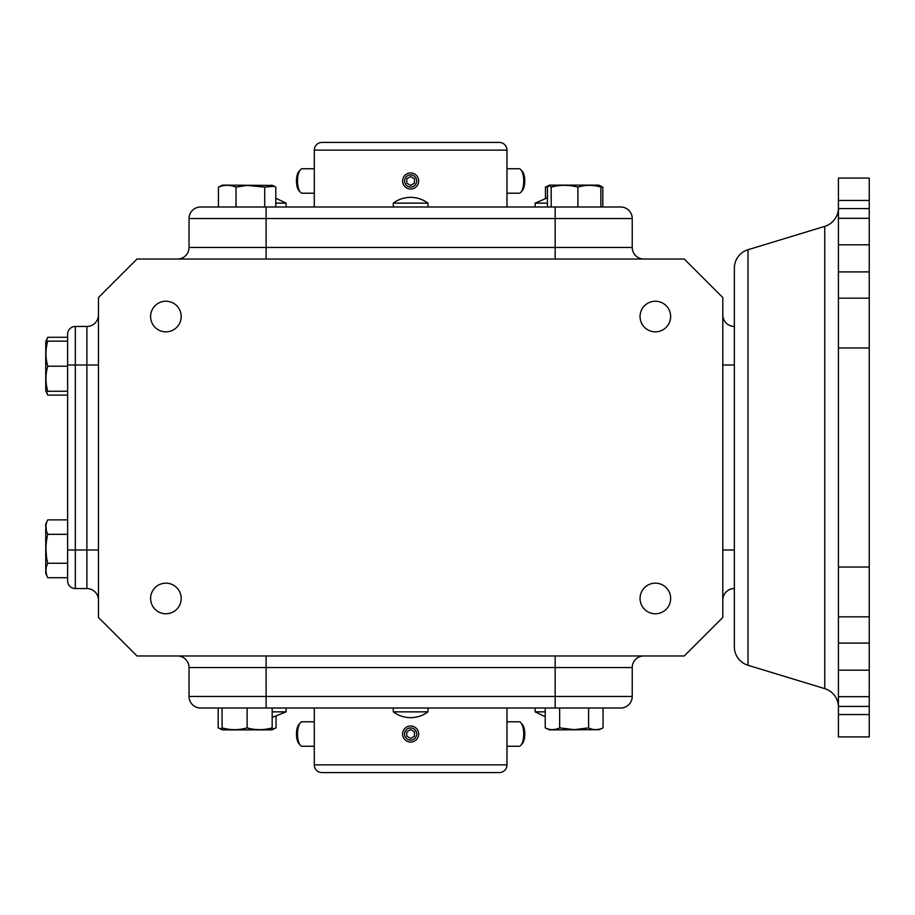 <?xml version="1.0" encoding="UTF-8"?>
<svg xmlns="http://www.w3.org/2000/svg" width="915" height="915" viewBox="0 0 915 915"><rect width="100%" height="100%" fill="white"/><g stroke="black" fill="none" stroke-linecap="round" stroke-linejoin="round"><path stroke-width="1.37" d="M838.414 707.078A19.272 19.272 0 0 0 824.758 688.64L748.024 665.285A19.272 19.272 0 0 1 734.356 646.859L734.356 268.141A19.272 19.272 0 0 1 748.024 249.715L824.758 226.36A19.272 19.272 0 0 0 838.414 207.922M535.138 708.004L535.138 711.859L545.214 711.859M427.968 711.859A28.903 28.903 0 0 1 393.278 711.859L427.968 711.859L427.968 708.004M272.167 711.859L286.12 711.859L286.12 708.004M393.278 203.141A28.903 28.903 0 0 1 427.968 203.141L393.278 203.141L393.278 206.996M506.979 764.86A7.709 7.709 0 0 1 499.27 772.569L321.988 772.569A7.709 7.709 0 0 1 314.28 764.86L506.979 764.86L506.979 708.004M506.979 150.14L314.28 150.14A7.709 7.709 0 0 1 321.988 142.431L499.27 142.431A7.709 7.709 0 0 1 506.979 150.14L506.979 206.996M165.901 583.164A15.292 15.292 0 0 0 150.598 598.456A15.292 15.292 0 0 0 165.901 613.759A15.292 15.292 0 0 0 181.193 598.456A15.292 15.292 0 0 0 165.901 583.164M165.901 301.241A15.292 15.292 0 0 0 150.598 316.544A15.292 15.292 0 0 0 165.901 331.836A15.292 15.292 0 0 0 181.193 316.544A15.292 15.292 0 0 0 165.901 301.241M655.357 301.241A15.292 15.292 0 0 0 640.054 316.544A15.292 15.292 0 0 0 655.357 331.836A15.292 15.292 0 0 0 670.649 316.544A15.292 15.292 0 0 0 655.357 301.241M655.357 583.164A15.292 15.292 0 0 0 640.054 598.456A15.292 15.292 0 0 0 655.357 613.759A15.292 15.292 0 0 0 670.649 598.456A15.292 15.292 0 0 0 655.357 583.164M393.278 711.859L393.278 708.004M547.422 203.141L535.138 203.141L535.138 206.996M427.968 203.141L427.968 206.996M275.792 198.223L286.12 203.141L275.792 203.141M286.12 203.141L286.12 206.996M545.214 708.004L545.214 727.871L549.515 729.884L599.188 729.678M272.167 729.266L276.044 727.871L276.044 716.72M218.193 708.004L218.193 727.871L222.059 729.678L222.059 727.871L222.494 729.884L271.732 729.884L272.167 727.871L272.167 729.678M222.059 708.004L222.059 727.871C230.351 730.25 238.701 730.25 247.119 727.871C255.399 730.25 263.76 730.25 272.167 727.871L272.167 708.004M581.311 729.209L574.14 729.678L588.597 727.871C593.389 730.25 598.204 730.25 603.065 727.871L603.065 708.004M599.451 729.198L595.837 729.678M45.75 524.169L45.75 573.419L47.763 577.72C45.373 572.859 45.373 568.043 47.763 563.251C45.373 553.541 45.373 543.899 47.763 534.326C45.373 529.476 45.373 524.65 47.763 519.869L45.75 524.169M67.618 337.28L47.763 337.28L45.956 341.158L47.763 341.158L45.75 341.581L45.75 390.831L47.763 395.131L46.368 391.254M67.618 341.158L47.763 341.158C45.373 349.45 45.373 357.799 47.763 366.206C45.373 374.498 45.373 382.847 47.763 391.254L67.618 391.254M47.763 337.28L46.368 341.158M602.813 206.996L602.813 187.129L599.851 185.734M218.433 206.996L218.433 187.129L222.494 185.116L272.384 185.425M275.792 206.996L275.792 187.129L274.237 186.283L264.721 187.129L247.119 185.425L236.036 187.129L236.036 206.996M577.903 206.996L577.903 187.129C585.611 184.75 593.263 184.75 600.858 187.129L598.753 185.116L549.515 185.116L547.422 187.129L547.422 206.996M577.903 187.129C569.061 184.75 560.152 184.75 551.185 187.129L548.874 185.425M838.414 200.454L869.25 200.454L869.25 178.082L838.414 178.082L838.414 736.918L869.25 736.918L869.25 714.546L838.414 714.546M838.414 706.426L869.25 706.426L869.25 616.836L838.414 616.836M838.414 567.037L869.25 567.037L869.25 347.963L838.414 347.963M838.414 298.164L869.25 298.164L869.25 200.454M314.28 708.004L314.28 764.86M314.28 150.14L314.28 206.996M722.804 617.442L722.804 297.558L684.26 259.025L136.998 259.025L98.454 297.558L98.454 617.442L136.998 655.975L684.26 655.975L722.804 617.442M734.356 588.539A11.563 11.563 0 0 0 722.804 600.103M722.804 314.897A11.563 11.563 0 0 0 734.356 326.461M555.153 655.975L555.153 667.538L189.028 667.538A11.563 11.563 0 0 0 177.464 655.975M189.028 667.538L189.028 696.452A11.563 11.563 0 0 0 200.579 708.004L555.153 708.004L555.153 696.452L632.231 696.452L632.231 667.538A11.563 11.563 0 0 1 643.794 655.975A11.563 11.563 0 0 0 632.231 667.538L555.153 667.538L555.153 696.452L266.105 696.452L266.105 655.975M98.454 314.897A11.563 11.563 0 0 1 86.891 326.461L75.327 326.461L75.327 365.005L86.891 365.005L86.891 326.461A11.563 11.563 0 0 0 98.454 314.897M98.454 600.103A11.563 11.563 0 0 0 86.891 588.539L86.891 365.005L98.454 365.005M643.794 259.025A11.563 11.563 0 0 1 632.231 247.462L632.231 218.548L555.153 218.548L555.153 247.462L632.231 247.462A11.563 11.563 0 0 0 643.794 259.025M177.464 259.025A11.563 11.563 0 0 0 189.028 247.462L555.153 247.462L555.153 259.025M67.618 334.169A7.709 7.709 0 0 1 75.327 326.461A7.709 7.709 0 0 0 67.618 334.169L67.618 580.831A7.709 7.709 0 0 0 75.327 588.539L86.891 588.539M632.231 218.548A11.563 11.563 0 0 0 620.667 206.996L200.579 206.996A11.563 11.563 0 0 0 189.028 218.548L189.028 247.462M620.667 708.004A11.563 11.563 0 0 0 632.231 696.452A11.563 11.563 0 0 1 620.667 708.004L555.153 708.004M218.193 727.871L222.059 729.266M247.119 708.004L247.119 727.871M556.057 729.198L552.443 729.678M588.597 708.004L588.597 727.871M559.671 708.004L559.671 727.871L574.14 729.678M545.214 727.871C549.995 730.25 554.822 730.25 559.671 727.871M67.618 577.72L47.763 577.72M46.425 574.105L45.956 570.491M67.618 563.251L47.763 563.251M67.618 534.326L47.763 534.326M67.618 519.869L47.763 519.869M46.425 530.723L45.956 527.097M46.436 556.08L45.956 548.806M67.618 366.206L47.763 366.206M47.145 391.254L47.763 391.254M67.618 395.131L47.763 395.131M545.454 198.223L545.454 187.129L549.515 185.116M547.948 186.283L545.454 187.129M264.721 206.996L264.721 187.129M236.036 187.129C230.214 184.75 224.347 184.75 218.433 187.129M600.858 187.129L600.858 206.996M551.185 206.996L551.185 187.129M869.25 706.426L869.25 714.546M869.25 567.037L869.25 616.836M869.25 298.164L869.25 347.963M416.691 734.024A6.073 6.073 0 0 0 410.629 727.951A6.073 6.073 0 0 0 404.556 734.024A6.073 6.073 0 0 0 410.629 740.098A6.073 6.073 0 0 0 416.691 734.024M402.6 734.024A8.029 8.029 0 0 1 410.629 725.995A8.029 8.029 0 0 1 418.658 734.024A8.029 8.029 0 0 1 410.629 742.054A8.029 8.029 0 0 1 402.6 734.024M414.449 731.817L410.629 729.61L406.798 731.817L406.798 736.232L410.629 738.439L414.449 736.232L414.449 731.817M314.28 721.786L302.213 721.786A12.238 4.678 90 0 0 300.417 722.713A12.238 4.678 90 0 0 300.269 722.884A12.238 4.678 90 0 0 297.524 734.024A12.238 4.678 90 0 0 300.269 745.165L298.77 743.38A10.282 3.934 -90 0 1 296.471 734.024A10.282 3.934 -90 0 1 298.77 724.669A10.282 3.934 -90 0 1 298.896 724.531M300.269 745.165A12.238 4.678 90 0 0 302.213 746.263L314.28 746.263M506.979 721.786L519.045 721.786A12.238 4.678 90 0 1 520.829 722.713A12.238 4.678 90 0 1 520.978 722.884A12.238 4.678 90 0 1 523.723 734.024A12.238 4.678 90 0 1 520.978 745.165A12.238 4.678 90 0 1 519.045 746.263L506.979 746.263M520.978 745.165L522.476 743.38A10.282 3.934 -90 0 0 524.787 734.024A10.282 3.934 -90 0 0 522.476 724.669A10.282 3.934 -90 0 0 522.351 724.531M404.556 180.976A6.073 6.073 0 0 1 410.629 174.902A6.073 6.073 0 0 1 416.691 180.976A6.073 6.073 0 0 1 410.629 187.049A6.073 6.073 0 0 1 404.556 180.976M418.658 180.976A8.029 8.029 0 0 0 410.629 172.946A8.029 8.029 0 0 0 402.6 180.976A8.029 8.029 0 0 0 410.629 189.005A8.029 8.029 0 0 0 418.658 180.976M414.449 183.183L410.629 185.39L406.798 183.183L406.798 178.768L410.629 176.561L414.449 178.768L414.449 183.183M314.28 193.214L302.213 193.214A12.238 4.678 -90 0 1 300.417 192.287A12.238 4.678 -90 0 1 300.269 192.116A12.238 4.678 -90 0 1 297.524 180.976A12.238 4.678 -90 0 1 300.269 169.835A12.238 4.678 -90 0 1 302.213 168.737L314.28 168.737M300.269 169.835L298.77 171.62A10.282 3.934 90 0 0 296.471 180.976A10.282 3.934 90 0 0 298.77 190.331A10.282 3.934 90 0 0 298.896 190.469M506.979 193.214L519.045 193.214A12.238 4.678 -90 0 0 520.829 192.287A12.238 4.678 -90 0 0 520.978 192.116A12.238 4.678 -90 0 0 523.723 180.976A12.238 4.678 -90 0 0 520.978 169.835L522.476 171.62A10.282 3.934 90 0 1 524.787 180.976A10.282 3.934 90 0 1 522.476 190.331A10.282 3.934 90 0 1 522.351 190.469M520.978 169.835A12.238 4.678 -90 0 0 519.045 168.737L506.979 168.737M824.758 688.64L824.758 226.36M748.024 665.285L748.024 249.715M869.25 643.096L838.414 643.096M869.25 244.808L838.414 244.808M722.804 549.995L734.356 549.995M722.804 365.005L734.356 365.005M98.454 549.995L75.327 549.995L75.327 365.005L67.618 365.005M266.105 259.025L266.105 218.548L189.028 218.548M189.028 696.452L266.105 696.452L266.105 708.004M67.618 549.995L75.327 549.995L75.327 588.539M555.153 206.996L555.153 218.548L266.105 218.548L266.105 206.996M869.25 696.681L838.414 696.681M869.25 670.192L838.414 670.192M869.25 271.904L838.414 271.904M869.25 218.319L838.414 218.319M535.138 711.859L545.214 716.72M286.12 711.859L272.167 717.44M271.732 729.884L276.044 727.871M598.753 729.884L603.065 727.871M598.753 185.116L601.258 186.283M271.732 185.116L274.237 186.283M547.422 197.8L535.138 203.141M838.414 208.574L869.25 208.574M298.77 724.669L300.269 722.884M522.476 724.669L520.978 722.884M298.77 190.331L300.269 192.116M522.476 190.331L520.978 192.116"/></g></svg>
